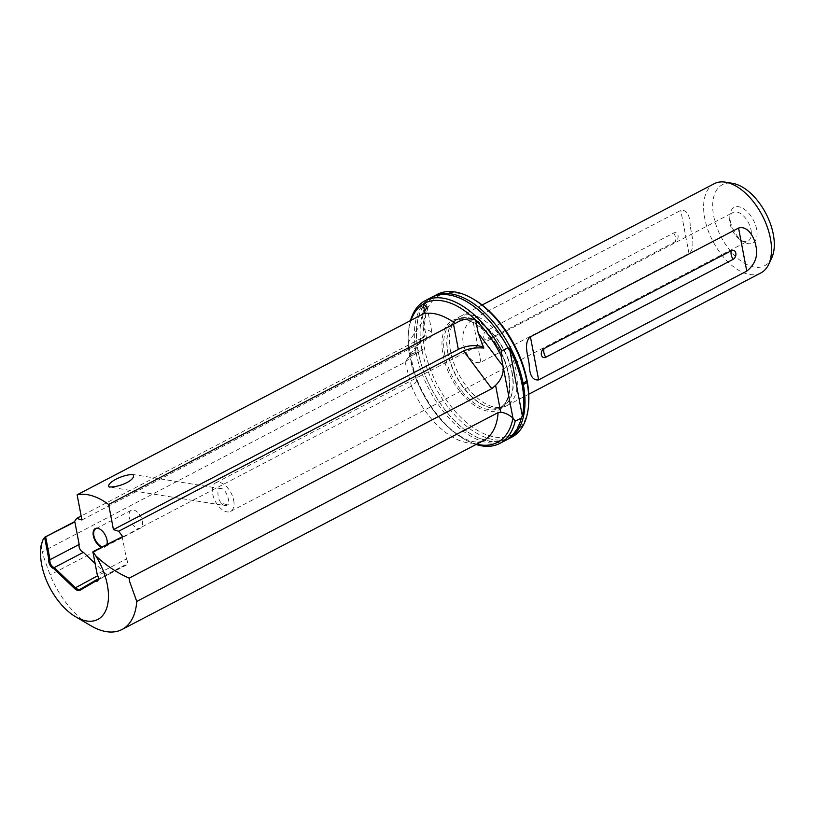 <?xml version="1.0" encoding="UTF-8"?>
<svg xmlns="http://www.w3.org/2000/svg" width="814" height="814" viewBox="0 0 814 814"><rect width="100%" height="100%" fill="white"/><g stroke="black" fill="none" stroke-linecap="round" stroke-linejoin="round"><path stroke-width="0.61" stroke-dasharray="4.07 3.05" d="M437.118 294.444A80.535 44.546 -117.6 0 0 421.764 349.033L418.04 350.976A80.535 44.546 62.4 0 1 432.376 296.957M421.764 349.033L423.015 349.603L417.663 352.401L418.091 351.21C413.807 323.779 418.691 305.932 432.743 297.639C451.943 286.06 488.624 309.646 507.956 347.924M730.372 221.194A20.136 11.142 -117.6 0 0 743.925 241.982A20.136 11.142 -117.6 0 0 756.633 229.222A20.136 11.142 -117.6 0 0 742.348 208.038A20.136 11.142 -117.6 0 0 729.975 215.293A20.136 11.142 -117.6 0 0 730.372 221.194M751.037 229.975A16.107 8.913 62.4 0 1 747.995 241.036A16.107 8.913 62.4 0 1 740.862 240.181A16.107 8.913 62.4 0 1 730.026 223.555A16.107 8.913 62.4 0 1 729.71 218.824A16.107 8.913 62.4 0 1 733.068 212.485A16.107 8.913 62.4 0 1 751.037 229.975M98.362 578.571A5.037 2.788 -117.6 0 0 98.392 578.245A5.037 2.788 -117.6 0 0 98.301 576.77A5.037 2.788 -117.6 0 0 97.304 574.145L97.192 574.409M227.482 504.924L221.51 503.093C216.707 499.216 216.778 485.571 221.581 488.736C225.702 488.308 231.308 503.683 227.482 504.924A8.059 5.464 -80.9 0 1 224.684 505.514L109.605 487.077M221.51 503.093A8.059 5.464 -80.9 0 0 224.186 505.392A8.059 5.464 -80.9 0 0 224.684 505.514M233.689 500.325A16.107 8.913 62.4 0 1 230.637 511.396A16.107 8.913 62.4 0 1 212.678 493.905A16.107 8.913 62.4 0 1 215.72 482.834A16.107 8.913 62.4 0 1 233.689 500.325M450.518 351.119A50.336 27.839 62.4 0 1 456.013 319.556A50.336 27.839 62.4 0 1 460.032 316.554A50.336 27.839 62.4 0 1 516.168 371.204A50.336 27.839 62.4 0 1 506.654 405.779A50.336 27.839 62.4 0 1 501.892 407.356A50.336 27.839 62.4 0 1 450.518 351.119M714.244 183.71A50.336 27.839 -117.6 0 0 704.731 218.274A50.336 27.839 -117.6 0 0 760.876 272.934M690.231 225.854C689.875 214.804 686.721 209.646 680.779 210.378L472.649 319.139C464.265 325.895 461.223 334.289 463.532 344.322C464.825 352.482 471.621 365.099 480.86 362.21L688.99 253.449C696.306 247.66 691.228 234.178 690.231 225.854M771.631 258.119A45.686 25.275 62.4 0 1 741.005 260.989A45.686 25.275 62.4 0 1 713.705 216.097A45.686 25.275 62.4 0 1 732.549 183.323M483.597 337.098A4.833 3.531 107 0 0 487.993 339.591L675.305 241.697A4.833 3.531 -73 0 0 678.042 235.48A4.833 3.531 -73 0 0 673.646 232.997L486.334 330.881A4.833 3.531 107 0 0 483.597 337.098M107 544.301A10.47 5.79 62.4 0 1 101.547 547.15M102.238 546.794A10.063 5.566 -117.6 0 0 105.128 546.632A10.063 5.566 -117.6 0 0 106.909 544.352M107.214 542.846A10.063 5.566 -117.6 0 0 107.224 542.663A10.063 5.566 -117.6 0 0 107.031 539.713A10.063 5.566 -117.6 0 0 100.254 529.324A10.063 5.566 -117.6 0 0 100.102 529.232M122.141 536.385L126.445 558.923L97.304 574.145L93.01 551.617M126.445 558.923A5.037 2.788 62.4 0 1 127.432 561.538A5.037 2.788 62.4 0 1 126.485 564.997A5.037 2.788 62.4 0 1 124.857 565.018L98.29 578.896M129.284 517.205A10.063 5.566 -117.6 0 0 140.507 528.144A10.063 5.566 -117.6 0 0 142.409 521.225A10.063 5.566 -117.6 0 0 131.186 510.297A10.063 5.566 -117.6 0 0 129.284 517.205M422.018 314.58L426.821 339.753A16.107 6.431 -10.8 0 0 432.142 333.516A16.107 6.431 -10.8 0 0 423.341 329.568L425.04 335.348L421.571 338.146L405.128 362.149L42.481 551.658L43.081 555.331L50.081 574.928A70.472 38.98 62.4 0 0 90.853 625.722M528.662 403.734A78.52 43.437 62.4 0 1 480.402 432.031A78.52 43.437 62.4 0 1 424.694 349.379A78.52 43.437 62.4 0 1 474.277 299.654M411.029 320.329A78.52 43.437 -117.6 0 0 408.292 334.127A78.52 43.437 -117.6 0 0 408.14 342.663A78.52 43.437 -117.6 0 0 409.829 357.153A78.52 43.437 -117.6 0 0 416.28 379.202A78.52 43.437 -117.6 0 0 462.678 438.217A78.52 43.437 -117.6 0 0 476.699 444.149M476.058 444.485A80.535 44.546 62.4 0 1 464.204 439.112A80.535 44.546 62.4 0 1 410.144 356.695L409.869 355.25A80.535 44.546 62.4 0 1 408.425 332.366A80.535 44.546 62.4 0 1 410.459 320.624M505.942 440.232A80.535 44.546 62.4 0 1 416.249 353.5L417.663 352.401L415.974 352.055A80.535 44.546 62.4 0 1 431.339 297.466M415.974 352.055L409.869 355.25M506.959 439.662A80.535 44.546 62.4 0 1 418.315 352.421L422.039 350.478A80.535 44.546 -117.6 0 0 511.721 437.199M416.249 353.5L410.144 356.695M417.663 352.401L409.941 356.44M423.015 349.603L422.039 350.478M426.821 339.753L81.919 519.983M421.571 338.146L81.166 516.025M41.015 545.838L42.481 551.658M405.128 362.149L411.436 386.08C415.649 383.292 417.267 381.003 416.28 379.202L416.483 379.599C414.957 375.539 413.186 368.193 411.182 357.58L408.14 342.663L425.681 317.063L423.341 329.568M411.141 386.253L50.081 574.928M124.857 565.018L109.514 573.901A8.059 4.457 62.4 0 1 109.422 573.962A8.059 4.457 62.4 0 1 104.263 572.303L95.116 563.542M132.306 474.399L221.581 488.736M405.525 361.925L408.954 358.821L410.256 352.309M486.334 330.881A8.059 4.457 62.4 0 1 488.207 335.551A8.059 4.457 62.4 0 1 487.993 339.591M673.646 232.997A8.059 4.457 62.4 0 1 675.528 237.668A8.059 4.457 62.4 0 1 675.305 241.697M444.759 354.782A49.125 27.177 62.4 0 1 454.049 321.042A49.125 27.177 62.4 0 1 508.842 374.379A49.125 27.177 62.4 0 1 499.552 408.119A49.125 27.177 62.4 0 1 444.759 354.782M447.853 353.164A49.125 27.177 62.4 0 1 457.142 319.424A49.125 27.177 62.4 0 1 511.935 372.761A49.125 27.177 62.4 0 1 502.655 406.501A49.125 27.177 62.4 0 1 447.853 353.164M512.189 372.649A49.166 27.198 62.4 0 1 498.249 407.967A49.166 27.198 62.4 0 1 448.056 353.032A49.166 27.198 62.4 0 1 453.429 322.202A49.166 27.198 62.4 0 1 486.345 327.126A49.166 27.198 62.4 0 1 512.189 372.649M508.74 375.091A50.336 27.839 62.4 0 1 484.554 410.388A50.336 27.839 62.4 0 1 443.081 355.006A50.336 27.839 62.4 0 1 467.256 319.709A50.336 27.839 62.4 0 1 508.74 375.091M411.436 386.08L411.446 386.09A70.472 38.98 -117.6 0 0 483.384 440.659C475.061 444.373 463.797 440.232 449.582 428.256C435.653 415.791 424.613 399.552 416.463 379.548M425.681 317.063L424.867 312.82M109.514 573.901L80.383 589.133M104.263 572.303L97.782 575.681M688.99 253.449L680.779 210.378M480.86 362.21L472.649 319.139M740.862 240.181L743.925 241.982M230.637 511.396L747.995 241.036M460.032 316.554L482.142 304.996M501.892 407.356L498.249 407.967L502.655 406.501L499.552 408.119C508.211 403.052 511.172 391.961 508.445 374.847C503.418 342.511 469.739 310.521 454.049 321.042L457.142 319.424L453.429 322.202L456.013 319.556M140.507 528.144L105.128 546.632M462.678 438.217L464.204 439.112M408.292 334.127L408.425 332.366M131.186 510.297L95.798 528.785M109.422 573.962L80.281 589.183M126.485 564.997L97.344 580.229M506.654 405.779L528.774 394.22M215.72 482.834L733.068 212.485M427.035 306.746L432.142 333.516M98.392 578.245L98.341 578.947M729.71 218.824L729.975 215.293M425.04 335.348L408.954 358.821M521.408 417.063C514.713 440.791 499.44 447.293 475.59 436.548C450.366 424.318 424.511 386.447 418.315 352.35"/><path stroke-width="1.22" d="M432.376 296.957A80.535 44.546 62.4 0 1 433.394 296.388A80.535 44.546 62.4 0 1 523.076 383.119L521.988 384.025A79.782 44.129 62.4 0 0 509.493 348.514L507.956 347.924M122.019 629.487L483.384 440.659A70.472 38.98 -117.6 0 0 498.107 412.606L500.722 412.24L495.594 385.337L491.788 388.654L463.583 350.997L118.691 531.237L122.67 536.548L92.938 552.085L97.192 574.409A5.84 3.225 62.4 0 1 98.229 577.238A5.84 3.225 62.4 0 1 98.341 578.947A5.84 3.225 62.4 0 1 95.391 581.328L80.169 590.15A8.862 4.904 62.4 0 1 74.389 588.38L53.693 568.569A5.84 3.225 62.4 0 1 49.868 564.916A5.84 3.225 62.4 0 1 48.871 559.625L44.617 537.301L43.071 539.56A50.336 27.839 -117.6 0 0 40.7 549.999A50.336 27.839 -117.6 0 0 41.687 564.763A50.336 27.839 -117.6 0 0 75.57 616.727A50.336 27.839 -117.6 0 0 107.346 584.849A50.336 27.839 -117.6 0 0 95.594 555.636C105.515 565.12 116.697 572.639 129.141 578.164L129.741 581.847L136.752 601.444A70.472 38.98 62.4 0 1 122.019 629.487A70.472 38.98 62.4 0 1 90.853 625.722L75.57 616.727M132.845 474.521C137.057 479.192 119.973 487.586 109.056 486.945C105.922 483.292 121.886 474.562 132.845 474.521L132.306 474.399M109.605 487.077L109.056 486.945M530.423 336.813C523.107 342.602 528.184 356.074 529.181 364.407C529.548 375.447 532.692 380.606 538.634 379.884L746.764 271.123C755.148 264.357 758.19 255.962 755.88 245.94C754.588 237.769 747.791 225.163 738.552 228.052L530.423 336.813L538.634 379.884M528.774 394.22L760.876 272.934A50.336 27.839 -117.6 0 0 768.548 264.581A50.336 27.839 -117.6 0 0 770.39 238.36A50.336 27.839 -117.6 0 0 725.488 182.173A50.336 27.839 -117.6 0 0 714.244 183.71L482.142 304.996M725.488 182.173L732.549 183.323A45.686 25.275 62.4 0 1 773.3 234.32A45.686 25.275 62.4 0 1 771.631 258.119L768.548 264.581M544.108 348.555A4.833 3.531 107 0 0 541.371 354.772A4.833 3.531 107 0 0 545.767 357.265L733.088 259.371A4.833 3.531 -73 0 0 735.825 253.154A4.833 3.531 -73 0 0 731.42 250.671L544.108 348.555A8.059 4.457 -117.6 0 0 543.884 352.584A8.059 4.457 -117.6 0 0 545.767 357.265M101.547 547.15A10.47 5.79 62.4 0 1 93.335 535.775A10.47 5.79 62.4 0 1 99.949 529.141A10.47 5.79 62.4 0 1 107 539.957A10.47 5.79 62.4 0 1 107.204 543.019A10.47 5.79 62.4 0 1 107 544.301M100.102 529.232A10.063 5.566 -117.6 0 0 95.798 528.785A10.063 5.566 -117.6 0 0 93.895 535.704A10.063 5.566 -117.6 0 0 102.238 546.794M106.909 544.352A10.063 5.566 -117.6 0 0 107.214 542.846M523.351 384.564L521.967 384.066L526.811 381.166A80.535 44.546 -117.6 0 0 472.751 298.748L474.277 299.654A78.52 43.437 62.4 0 1 527.116 380.718A78.52 43.437 62.4 0 1 528.662 403.734L528.53 405.494A80.535 44.546 -117.6 0 0 527.085 382.611L523.351 384.564A80.535 44.546 62.4 0 1 507.997 439.153A80.535 44.546 62.4 0 1 506.959 439.662M472.751 298.748A80.535 44.546 -117.6 0 0 437.118 294.444L433.394 296.388M476.699 444.149A78.52 43.437 -117.6 0 0 512.952 418.081L515.191 421.225A80.535 44.546 62.4 0 1 499.827 443.416A80.535 44.546 62.4 0 1 476.058 444.485M526.811 381.166L523.076 383.119M410.459 320.624A80.535 44.546 62.4 0 1 425.234 300.661L431.339 297.466A80.535 44.546 62.4 0 1 507.895 347.782L501.79 350.966L501.048 355.667A78.52 43.437 -117.6 0 0 475.722 320.126A78.52 43.437 -117.6 0 0 423.199 304.06A78.52 43.437 -117.6 0 0 411.029 320.329M425.234 300.661A80.535 44.546 62.4 0 1 501.79 350.966M507.997 439.153L511.721 437.199A80.535 44.546 -117.6 0 0 528.53 405.494M522.008 384.116A79.782 44.129 62.4 0 1 522.344 415.913L521.296 418.03A80.535 44.546 62.4 0 1 505.942 440.232L499.827 443.416M521.387 417.175L521.296 418.03L515.191 421.225M527.014 381.42L527.085 382.611M522.344 415.913L509.493 348.514M500.722 412.24C504.914 412.698 508.994 414.652 512.952 418.081L501.048 355.667M122.67 536.548L93.01 551.617L95.594 555.636M453.53 324.226L455.128 323.392A70.472 38.98 -117.6 0 0 423.616 313.746L77.116 494.81A70.472 38.98 -117.6 0 1 108.628 504.456L453.53 324.226L458.333 349.389L113.431 529.629L108.628 504.456M81.166 516.025L76.669 518.376L81.919 519.983L77.116 494.81M43.071 539.56L41.015 545.838L40.7 549.999M74.349 521.764L44.617 537.301L74.868 521.927L74.349 521.764L76.669 518.376M491.788 388.654L129.141 578.164M463.583 350.997C469.057 348.402 475.803 347.425 483.821 348.066A16.107 6.431 -10.8 0 0 458.333 349.389M118.691 531.237L113.431 529.629M498.107 412.606L136.752 601.444M95.116 563.542L83.425 552.34L54.284 567.572L75.122 587.525A8.059 4.457 -117.6 0 0 80.281 589.183A8.059 4.457 -117.6 0 0 80.383 589.133L95.716 580.24A5.037 2.788 -117.6 0 0 97.344 580.229A5.037 2.788 -117.6 0 0 98.362 578.571M98.29 578.896L95.716 580.24L95.391 581.328M45.737 537.159L50.03 559.686A5.037 2.788 -117.6 0 0 50.844 564.387A5.037 2.788 -117.6 0 0 54.284 567.572L53.693 568.569M83.425 552.34A5.037 2.788 62.4 0 1 79.986 549.155A5.037 2.788 62.4 0 1 79.172 544.454L50.03 559.686L48.871 559.625M79.172 544.454L74.868 521.927M424.867 312.82L423.199 304.06L427.035 306.746L423.524 313.766M483.821 348.066L478.205 333.13L475.722 320.126C469.454 317.745 462.617 318.854 455.23 323.463M495.594 385.337C501.312 379.67 503.815 373.341 503.083 366.351L478.205 333.13M731.42 250.671A8.059 4.457 -117.6 0 0 731.206 254.701A8.059 4.457 -117.6 0 0 733.088 259.371M97.782 575.681L74.389 588.38M746.764 271.123L738.552 228.052M80.383 589.133L80.169 590.15"/></g></svg>
